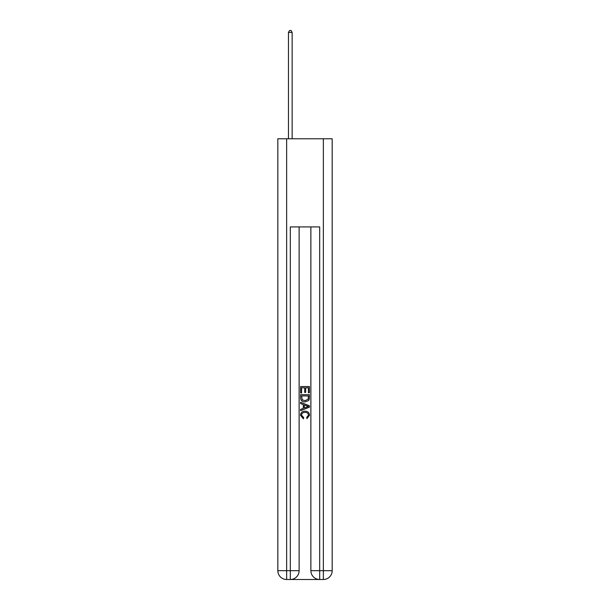 <?xml version="1.0" encoding="UTF-8"?>
<svg xmlns="http://www.w3.org/2000/svg" width="610" height="610" viewBox="0 0 610 610"><rect width="100%" height="100%" fill="white"/><g stroke="black" fill="none" stroke-linecap="round" stroke-linejoin="round"><path stroke-width="0.91" d="M290.97 579.5L319.03 579.5M286.639 138.775L286.639 570.686L277.825 570.686L277.825 138.775L332.175 138.775L332.175 570.686L323.361 570.686L323.361 138.775M319.693 579.5L319.693 570.686L310.879 570.686A8.815 8.815 0 0 0 319.693 579.5L323.361 579.5L323.361 570.686L319.693 570.686L319.693 226.92L290.307 226.92L290.307 570.686L286.639 570.686L286.639 579.5L290.307 579.5A8.815 8.815 0 0 0 299.121 570.686L290.307 570.686L290.307 579.5M299.121 226.92L299.121 570.686M310.879 570.686L310.879 226.92M323.361 579.5A8.815 8.815 0 0 0 332.175 570.686M277.825 570.686A8.815 8.815 0 0 0 286.639 579.5M300.593 392.985L300.593 386.542L309.407 386.542L309.407 392.756L308.393 392.756L308.393 387.785L305.679 387.785L305.679 392.413L304.664 392.413L304.664 387.785L301.607 387.785L301.607 392.985L300.593 392.985M300.593 397.834L300.593 394.678L309.407 394.678L309.278 399.245L308.652 400.534L305.046 401.906C302.232 401.921 300.745 400.564 300.593 397.834M301.607 395.921L302.232 399.817L305.069 400.663L308.21 399.161L308.393 395.921L301.607 395.921M300.593 403.607L300.593 402.287L309.407 405.787L309.407 407.19L300.593 410.69L300.593 409.371L303.307 408.364L303.307 404.605L300.593 403.607M306.761 405.886L304.321 404.979L304.321 407.991L308.393 406.489L306.761 405.886M301.5 415.143L303.704 417.614L303.414 418.864L300.478 415.265C300.715 412.558 302.247 411.193 305.069 411.178C307.775 411.232 309.262 412.589 309.522 415.235L306.96 418.635L306.693 417.392L308.5 415.174C308.241 413.275 307.097 412.352 305.069 412.421C303.01 412.314 301.813 413.222 301.5 415.143M292.144 138.775L292.144 32.406L288.469 32.406L288.469 138.775M288.469 32.406L289.575 30.5L291.046 30.5L292.144 32.406"/></g></svg>
